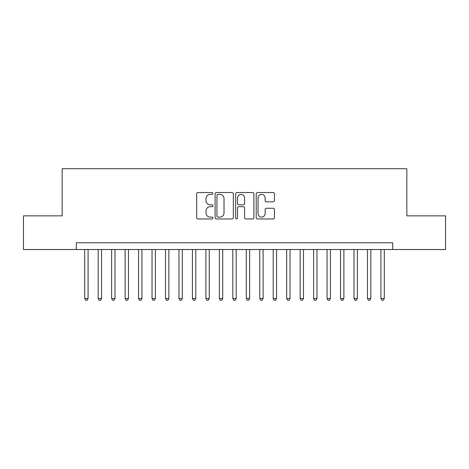 <?xml version="1.0" encoding="UTF-8"?>
<svg xmlns="http://www.w3.org/2000/svg" width="469" height="469" viewBox="0 0 469 469"><rect width="100%" height="100%" fill="white"/><g stroke="black" fill="none" stroke-linecap="round" stroke-linejoin="round"><path stroke-width="0.7" d="M212.955 193.463A0.926 0.926 0 0 0 212.035 192.536L197.988 192.536A1.319 1.319 0 0 0 196.669 193.861L196.669 217.651A1.319 1.319 0 0 0 197.988 218.97L212.035 218.97A0.926 0.926 0 0 0 212.955 218.044A0.926 0.926 0 0 0 212.035 217.118L210.218 217.118A4.227 4.227 0 0 1 205.985 212.891L205.985 210.909A4.227 4.227 0 0 1 210.218 206.677L212.035 206.677A0.926 0.926 0 0 0 212.955 205.756A0.926 0.926 0 0 0 212.035 204.83L210.218 204.83A4.227 4.227 0 0 1 205.985 200.597L205.985 198.616A4.227 4.227 0 0 1 210.218 194.389L212.035 194.389A0.926 0.926 0 0 0 212.955 193.463M273.122 201.858A1.319 1.319 0 0 0 274.447 200.533L274.447 193.861A1.319 1.319 0 0 0 273.122 192.536L257.528 192.536A1.319 1.319 0 0 0 256.209 193.861L256.209 217.651A1.319 1.319 0 0 0 257.528 218.97L273.122 218.97A1.319 1.319 0 0 0 274.447 217.651L274.447 209.584A1.319 1.319 0 0 0 273.122 208.265L266.451 208.265A1.319 1.319 0 0 0 265.126 209.584L265.126 213.583A3.535 3.535 0 0 1 261.591 217.118A3.535 3.535 0 0 1 258.056 213.583L258.056 197.924A3.535 3.535 0 0 1 261.591 194.389A3.535 3.535 0 0 1 265.126 197.924L265.126 200.533A1.319 1.319 0 0 0 266.451 201.858L273.122 201.858M76.295 249.514L23.45 249.514L23.45 215.851L62.16 215.851L62.16 168.729L406.84 168.729L406.84 215.851L445.55 215.851L445.55 249.514L392.705 249.514L392.705 242.778L76.295 242.778L76.295 249.514L392.705 249.514M233.345 193.861A1.319 1.319 0 0 0 232.02 192.536L216.426 192.536A1.319 1.319 0 0 0 215.107 193.861L215.107 217.651A1.319 1.319 0 0 0 216.426 218.97L232.02 218.97A1.319 1.319 0 0 0 233.345 217.651L233.345 193.861M236.98 192.536L252.574 192.536A1.319 1.319 0 0 1 253.893 193.861L253.893 217.651A1.319 1.319 0 0 1 252.574 218.97L245.897 218.97A1.319 1.319 0 0 1 244.578 217.651L244.578 208.002A1.319 1.319 0 0 0 243.253 206.677L238.827 206.677A1.319 1.319 0 0 0 237.507 208.002L237.507 218.044A0.926 0.926 0 0 1 236.581 218.97A0.926 0.926 0 0 1 235.655 218.044L235.655 193.861A1.319 1.319 0 0 1 236.98 192.536M217.88 194.389A0.926 0.926 0 0 0 216.954 195.315L216.954 216.197A0.926 0.926 0 0 0 217.88 217.118L219.797 217.118A4.227 4.227 0 0 0 224.024 212.891L224.024 198.616A4.227 4.227 0 0 0 219.797 194.389L217.88 194.389M244.578 197.988A3.535 3.535 0 0 0 241.043 194.453A3.535 3.535 0 0 0 237.507 197.988L237.507 203.505A1.319 1.319 0 0 0 238.827 204.83L243.253 204.83A1.319 1.319 0 0 0 244.578 203.505L244.578 197.988M84.713 249.514L84.713 298.524L88.078 298.524L88.078 249.514M88.078 298.524L87.07 300.271L85.721 300.271L84.713 298.524M98.173 249.514L98.173 298.524L101.544 298.524L101.544 249.514M101.544 298.524L100.53 300.271L99.188 300.271L98.173 298.524M111.64 249.514L111.64 298.524L115.005 298.524L115.005 249.514M115.005 298.524L113.996 300.271L112.648 300.271L111.64 298.524M125.106 249.514L125.106 298.524L128.471 298.524L128.471 249.514M128.471 298.524L127.462 300.271L126.114 300.271L125.106 298.524M138.566 249.514L138.566 298.524L141.937 298.524L141.937 249.514M141.937 298.524L140.923 300.271L139.58 300.271L138.566 298.524M152.032 249.514L152.032 298.524L155.397 298.524L155.397 249.514M155.397 298.524L154.389 300.271L153.041 300.271L152.032 298.524M165.498 249.514L165.498 298.524L168.863 298.524L168.863 249.514M168.863 298.524L167.855 300.271L166.507 300.271L165.498 298.524M178.959 249.514L178.959 298.524L182.324 298.524L182.324 249.514M182.324 298.524L181.315 300.271L179.973 300.271L178.959 298.524M192.425 249.514L192.425 298.524L195.79 298.524L195.79 249.514M195.79 298.524L194.782 300.271L193.433 300.271L192.425 298.524M205.891 249.514L205.891 298.524L209.256 298.524L209.256 249.514M209.256 298.524L208.248 300.271L206.899 300.271L205.891 298.524M219.351 249.514L219.351 298.524L222.716 298.524L222.716 249.514M222.716 298.524L221.708 300.271L220.366 300.271L219.351 298.524M232.817 249.514L232.817 298.524L236.183 298.524L236.183 249.514M236.183 298.524L235.174 300.271L233.826 300.271L232.817 298.524M246.284 249.514L246.284 298.524L249.649 298.524L249.649 249.514M249.649 298.524L248.634 300.271L247.292 300.271L246.284 298.524M259.744 249.514L259.744 298.524L263.109 298.524L263.109 249.514M263.109 298.524L262.101 300.271L260.752 300.271L259.744 298.524M273.21 249.514L273.21 298.524L276.575 298.524L276.575 249.514M276.575 298.524L275.567 300.271L274.218 300.271L273.21 298.524M286.676 249.514L286.676 298.524L290.041 298.524L290.041 249.514M290.041 298.524L289.027 300.271L287.685 300.271L286.676 298.524M300.137 249.514L300.137 298.524L303.502 298.524L303.502 249.514M303.502 298.524L302.493 300.271L301.145 300.271L300.137 298.524M313.603 249.514L313.603 298.524L316.968 298.524L316.968 249.514M316.968 298.524L315.959 300.271L314.611 300.271L313.603 298.524M327.063 249.514L327.063 298.524L330.434 298.524L330.434 249.514M330.434 298.524L329.42 300.271L328.077 300.271L327.063 298.524M340.529 249.514L340.529 298.524L343.894 298.524L343.894 249.514M343.894 298.524L342.886 300.271L341.538 300.271L340.529 298.524M353.995 249.514L353.995 298.524L357.36 298.524L357.36 249.514M357.36 298.524L356.352 300.271L355.004 300.271L353.995 298.524M367.456 249.514L367.456 298.524L370.827 298.524L370.827 249.514M370.827 298.524L369.812 300.271L368.47 300.271L367.456 298.524M380.922 249.514L380.922 298.524L384.287 298.524L384.287 249.514M384.287 298.524L383.279 300.271L381.93 300.271L380.922 298.524"/></g></svg>
